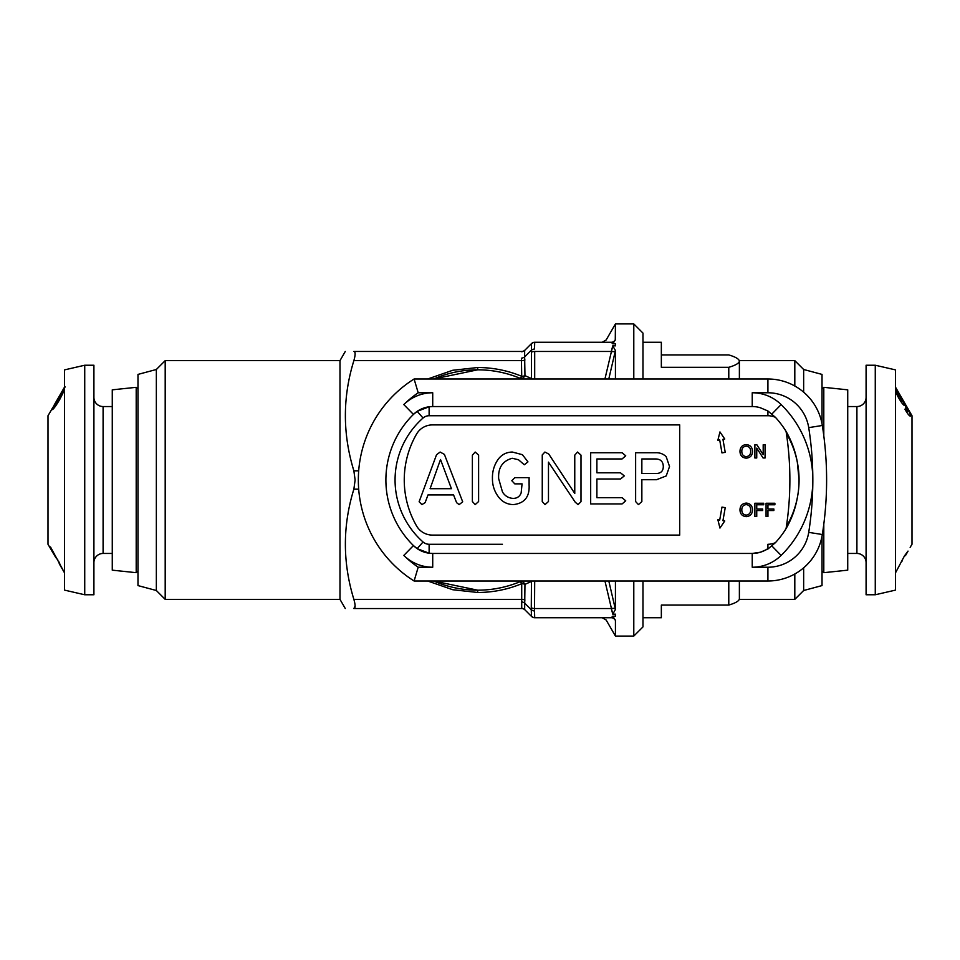 <?xml version="1.0" encoding="UTF-8"?>
<svg xmlns="http://www.w3.org/2000/svg" width="960" height="960" viewBox="0 0 960 960"><rect width="100%" height="100%" fill="white"/><g stroke="black" fill="none" stroke-linecap="round" stroke-linejoin="round"><path stroke-width="1.44" d="M669.528 466.512L666.18 456.672C663.204 453.84 659.628 452.52 655.44 452.736L635.628 452.736L635.628 501.564L638.436 504.612L641.856 501.588L641.856 479.712L656.556 479.712L666.216 475.932L669.528 466.512M663.3 466.548C663.168 461.544 660.576 459.012 655.536 458.964L641.856 458.964L641.856 473.484L656.808 473.484C661.056 473.196 663.228 470.892 663.3 466.548M462.696 501.828L444.408 454.404L440.124 452.04L436.524 454.764L419.124 501.744L421.92 504.612L425.124 502.62L428.004 494.928L453.564 494.928L456.6 502.668L459.132 504.612L462.696 501.828M451.44 488.7L440.508 459.516L430.092 488.7L451.44 488.7M475.188 504.612L478.608 501.528L478.608 455.124L475.188 452.04L472.38 455.124L472.38 501.528L475.188 504.612M513.312 504.612C524.448 503.376 529.716 496.872 529.104 485.1L529.104 477.636L514.824 477.636L511.812 480.708L514.776 483.864L522.072 483.864L521.136 492.936C519.708 496.608 517.008 498.42 513.036 498.384C508.488 498.084 504.972 495.96 502.5 492.024L498.672 478.692C497.988 467.808 502.5 461.004 512.196 458.268L518.472 459.732L524.28 464.76L527.964 461.88L522.396 454.68L512.352 452.04C506.46 452.148 501.72 454.572 498.168 459.3C494.112 465.12 492.216 471.588 492.444 478.728C492.408 485.148 494.256 490.968 497.964 496.188C501.708 501.576 506.82 504.384 513.312 504.612M578.04 504.612L580.992 501.684L580.992 455.124L577.56 452.04L574.764 455.124L574.764 493.452L548.76 454.056L544.92 452.04L542.256 454.884L542.256 501.54L545.016 504.612L548.472 501.516L548.472 462.144L575.184 502.128L578.04 504.612M622.092 503.928L625.74 500.808L622.056 497.7L596.892 497.7L596.892 479.016L620.508 479.016L624.276 475.908L620.508 472.8L596.892 472.8L596.892 458.964L622.056 458.964L625.74 455.808L622.092 452.736L590.676 452.736L590.676 503.928L622.092 503.928M866.088 562.632A9.18 9.18 0 0 0 856.908 553.452L856.908 406.548A9.18 9.18 0 0 0 866.088 397.368M866.088 365.232L875.268 365.232L875.268 594.768L866.088 594.768L866.088 365.232M895.476 387.108L912 415.728L912 544.272L910.14 547.332M908.004 551.1L904.452 555.912L895.476 572.892M903.612 557.388L908.052 551.124L905.412 555.696M901.884 561.54L902.388 559.548M895.476 391.584L898.164 397.008C901.248 402.468 903.348 405.252 904.464 405.384L903.684 402.648L907.86 411.24L905.58 408.156L904.968 409.296C907.668 413.94 909.48 416.208 910.428 416.112C910.5 414.084 908.052 408.972 903.096 400.776L895.476 388.152M875.268 365.232L895.476 369.888L895.476 590.112L875.268 594.768M847.728 406.548L856.908 406.548M847.728 553.452L856.908 553.452M822.024 570.9L823.8 572.676L823.8 524.196M823.8 572.676L847.728 570.168L847.728 389.832L823.8 387.324L823.8 435.804M112.272 406.548L103.092 406.548L103.092 553.452L112.272 553.452M93.912 562.632A9.18 9.18 0 0 1 103.092 553.452M93.912 397.368A9.18 9.18 0 0 0 103.092 406.548M93.912 594.768L93.912 365.232L84.732 365.232L84.732 594.768L93.912 594.768M84.732 594.768L64.524 590.112L64.524 369.888L84.732 365.232M51.996 551.1L48 544.272L48 415.728L52.896 407.436L52.164 409.644C53.268 409.56 55.86 406.044 59.952 399.072L64.524 389.892M51.948 551.124L55.884 557.664L50.496 546.96L64.044 571.944M61.86 568.2L64.524 572.892M65.136 386.916L60.756 393.636L64.524 387.108M54.264 405.336L52.14 408.564M60.756 393.636L54.084 405.228M59.184 563.64L61.824 568.224L58.596 561.264M55.884 557.664L57.744 559.764M137.976 389.1L136.2 387.324L136.2 572.676L137.976 570.9M136.2 387.324L112.272 389.832L112.272 570.168L136.2 572.676M822.024 423.732L822.024 374.412L803.652 369.492L794.808 360.636L739.38 360.636M803.652 392.172L803.652 369.492M794.808 386.016L794.808 360.636M728.784 378.996L728.784 367.32L661.344 367.32L661.344 342.276L642.972 342.276M739.38 378.996L739.38 361.128C739.068 359.004 735.54 356.928 728.784 354.924L661.344 354.924M642.972 581.004L642.972 626.904L633.792 636.084L633.792 581.004M427.68 378.996L452.784 370.26L477.708 367.524C492.948 367.56 507.624 370.476 521.712 376.296A4.596 0.996 -67.5 0 1 519.948 378.24C506.424 372.66 492.336 369.852 477.708 369.816L433.668 378.996A110.184 110.184 0 0 1 521.736 378.996L519.948 378.24A4.596 3.624 -67.5 0 0 524.952 375.624A4.596 2.292 0 0 1 521.712 376.296L521.412 358.188A4.596 2.868 -11.8 0 0 524.652 356.904L524.952 375.624L531.456 378.564L531.456 343.62L524.952 350.112A4.596 4.596 0 0 1 521.712 351.456L353.868 351.456C355.524 351.684 355.524 354.744 353.868 360.636C342.552 397.176 342.552 433.908 353.868 470.82L355.116 480L353.868 489.18C342.552 525.72 342.552 562.452 353.868 599.364C355.524 605.232 355.524 608.292 353.868 608.544L355.116 606.096M353.868 608.544C342.54 608.544 342.54 608.544 353.868 608.544C342.54 608.544 342.54 608.544 353.868 608.544L521.712 608.544L521.712 583.704A4.596 0.996 67.5 0 0 519.948 581.76L521.736 581.004A110.184 110.184 0 0 1 477.708 590.184C492.336 590.148 506.424 587.34 519.948 581.76A4.596 3.624 67.5 0 1 524.952 584.376L524.652 609.588L531.456 616.38L531.264 609.708A4.596 2.868 11.8 0 0 534.516 610.992L534.696 617.724L611.304 617.724L534.696 617.724A4.596 4.596 0 0 1 531.456 616.38A4.596 4.596 0 0 0 534.696 617.724M531.204 581.004A4.596 3.624 -116.1 0 1 531.456 581.436L524.952 584.376A4.596 2.292 180 0 0 521.712 583.704C507.624 589.524 492.948 592.44 477.708 592.476L452.784 589.74L427.68 581.004M608.796 581.004L615.432 609.468L615.432 581.004M615.432 609.468L612.768 614.136L604.944 581.004M633.792 636.084L615.432 636.084L615.432 620.244L612.768 616.188L611.304 617.724L612.768 616.188L615.432 616.188L615.432 614.136L612.768 614.136L611.304 608.544A4.596 2.232 -16.2 0 1 615.276 608.94M339.984 599.364L339.984 360.636L165.192 360.636L165.192 599.364L339.984 599.364L345.276 608.544M156.348 369.492L137.976 374.412L137.976 585.588L156.348 590.508L156.348 369.492L165.192 360.636M633.792 378.996L633.792 323.916L642.972 333.096L642.972 378.996M353.868 351.456C342.54 351.456 342.54 351.456 353.868 351.456C342.54 351.456 342.54 351.456 353.868 351.456M534.696 342.276A4.596 4.596 0 0 0 531.456 343.62A4.596 4.596 0 0 1 534.696 342.276L611.304 342.276A4.596 4.452 -90 0 0 615.276 339.744C603.264 340.044 603.264 340.044 615.276 339.744L615.432 323.916L606.156 339.984L602.172 342.276L534.696 342.276L534.516 349.008A4.596 2.868 168.2 0 0 531.264 350.292L524.652 356.904L524.652 350.412A4.596 4.476 45 0 1 521.412 351.696L521.712 351.456A4.596 4.596 0 0 0 524.952 350.112M531.456 581.436L531.264 609.708L524.652 603.096A4.596 2.868 -168.2 0 0 521.412 601.812L521.412 608.304A4.596 4.476 135 0 1 524.652 609.588L524.952 609.888A4.596 4.596 0 0 0 521.712 608.544A4.596 4.596 0 0 1 524.952 609.888M604.92 378.996L612.768 345.864L615.432 345.864L615.432 343.812L612.768 343.812L611.304 342.276M615.432 339.756L612.768 343.812M615.276 351.06A4.596 2.232 16.2 0 1 611.304 351.456L612.768 345.864L615.432 350.532L608.784 378.996M615.432 378.996L615.432 350.532M615.432 620.244L615.276 620.256C603.264 619.956 603.264 619.956 615.276 620.256A4.596 4.452 90 0 0 611.304 617.724M534.696 581.004L534.516 610.992M477.708 590.184A110.184 110.184 0 0 1 433.668 581.004L477.708 590.184L477.708 592.476M531.264 616.2A4.596 4.476 -45 0 0 534.516 617.484M534.516 342.516A4.596 4.476 -135 0 0 531.264 343.8M822.024 536.268L822.024 585.588L803.652 590.508L794.808 599.364L794.808 573.984M794.808 599.364L739.38 599.364L739.38 581.004M728.784 367.32C735.588 365.292 739.116 363.228 739.38 361.128M739.38 598.872C739.116 600.972 735.588 603.036 728.784 605.076L728.784 581.004M642.972 617.724L661.344 617.724L661.344 605.076L728.784 605.076M803.652 590.508L803.652 567.828M54.432 404.988L59.4 398.808L62.412 392.916L54.432 404.988M63.204 390.9L55.572 402.768L63.204 390.9L63.768 391.224M55.068 406.776L54.108 406.224M63.96 390.768L63.192 390.324M54.036 408.096L52.896 407.436M907.344 407.676L905.916 405.228M901.116 401.916L903.096 400.776M902.244 403.452L903.684 402.648M906.564 411.96L907.86 411.24M895.788 392.292L896.88 391.68L901.884 400.512L896.88 391.68M897.996 396.708L898.848 396.24M900.648 401.208L901.884 400.512M452.988 544.272L429.12 544.272L429.12 553.212L432.72 553.452L429.12 553.212L417.168 548.64L413.448 545.58A91.812 91.812 0 0 1 413.448 414.42L417.168 411.36L429.12 406.788L432.72 406.548A27.54 27.54 0 0 0 413.448 414.42A91.812 91.812 0 0 0 413.448 545.58A27.54 27.54 0 0 0 432.72 553.452L752.232 553.452A27.54 27.54 0 0 0 760.368 552.228L767.916 549.024L775.428 542.664A92.604 92.604 0 0 0 786.072 528.6C791.688 518.856 795.444 508.548 797.34 497.688A91.812 91.812 0 0 0 797.34 462.312C795.456 451.476 791.7 441.168 786.072 431.4A92.604 92.604 0 0 0 775.428 417.336L767.916 410.976L760.368 407.772A27.54 27.54 0 0 0 752.232 406.548L432.72 406.548L429.12 406.788L429.12 415.728A9.18 9.18 0 0 0 423.048 418.02A82.632 82.632 0 0 0 423.048 541.98A9.18 9.18 0 0 0 429.12 544.272L502.428 544.272M767.916 392.772L767.916 378.996A55.092 55.092 0 0 1 822.324 425.484A348.9 348.9 0 0 1 822.324 534.516A55.092 55.092 0 0 1 767.916 581.004L414.096 581.004A119.364 119.364 0 0 1 414.096 378.996L767.916 378.996A55.092 55.092 0 0 1 822.324 425.484L808.716 427.632A41.316 41.316 0 0 0 767.916 392.772L752.232 392.772A41.316 41.316 0 0 1 781.14 404.58A105.588 105.588 0 0 1 812.832 480A335.136 335.136 0 0 0 808.716 427.632M418.2 392.772A105.588 105.588 0 0 0 403.812 404.58A41.316 41.316 0 0 1 432.72 392.772L418.2 392.772L414.096 378.996A119.364 119.364 0 0 0 414.096 581.004L418.2 567.228L432.72 567.228A41.316 41.316 0 0 1 403.812 555.42A105.588 105.588 0 0 0 418.2 567.228M797.34 462.312L799.068 480A91.812 91.812 0 0 0 786.396 433.452M766.068 516.468L767.94 516.468L767.94 510.54L773.868 510.54L773.868 509.016L767.94 509.016L767.94 504.768L774.888 504.768L774.888 503.244L766.068 503.244L766.068 516.468M754.884 516.468L756.744 516.468L756.744 510.54L762.684 510.54L762.684 509.016L756.744 509.016L756.744 504.768L763.704 504.768L763.704 503.244L754.884 503.244L754.884 516.468M750.648 509.868C750.672 506.772 749.208 505.02 746.256 504.6C743.184 505.02 741.708 506.832 741.828 510.06C741.864 513.06 743.328 514.752 746.232 515.112C749.208 514.716 750.684 512.976 750.648 509.868M746.244 503.076C742.128 503.496 740.04 505.812 739.968 510.036C740.196 514.056 742.284 516.252 746.244 516.636C750.276 516.24 752.364 513.996 752.508 509.88C752.376 505.752 750.288 503.484 746.244 503.076M754.884 457.992L756.744 457.992L756.744 448.128L763.08 457.992L765.06 457.992L765.06 444.768L763.188 444.768L763.188 454.632L756.852 444.768L754.884 444.768L754.884 457.992M750.648 451.38C750.672 448.296 749.208 446.544 746.256 446.124C743.184 446.532 741.708 448.356 741.828 451.572C741.864 454.584 743.328 456.264 746.232 456.636C749.208 456.24 750.684 454.488 750.648 451.38M746.244 444.6C742.128 445.008 740.04 447.336 739.968 451.548C740.196 455.568 742.284 457.776 746.244 458.16C750.276 457.764 752.364 455.508 752.508 451.404C752.376 447.276 750.288 445.008 746.244 444.6M719.952 431.94L717.876 440.232L719.688 439.908L721.98 452.904L725.232 452.328L722.94 439.332L724.752 439.02L719.952 431.94M725.232 507.672L721.98 507.096L719.688 520.092L717.876 519.768L719.952 528.06L724.752 520.98L722.94 520.668L725.232 507.672M416.556 434.088A91.812 91.812 0 0 0 416.556 525.912A18.36 18.36 0 0 0 432.456 535.092L679.704 535.092L679.704 424.908L432.456 424.908A18.36 18.36 0 0 0 416.556 434.088M786.396 526.548A91.812 91.812 0 0 0 799.068 480M423.048 418.02L417.168 411.36L413.448 414.42A91.812 91.812 0 0 0 413.448 545.58L417.168 548.64L423.048 541.98M752.232 567.228L767.916 567.228A41.316 41.316 0 0 0 808.716 532.368A335.136 335.136 0 0 0 812.832 480A105.588 105.588 0 0 1 781.14 555.42A41.316 41.316 0 0 1 752.232 567.228L752.232 553.452L760.392 552.216A27.54 27.54 0 0 0 767.916 548.556M432.72 406.548A27.54 27.54 0 0 0 413.448 414.42A27.54 27.54 0 0 1 432.72 406.548L432.72 392.772M477.708 369.816L477.708 367.524M524.952 359.964A4.596 2.292 0 0 1 521.712 360.636L353.868 360.636M353.868 470.82L358.692 470.82M358.692 489.18L353.868 489.18M353.868 599.364L521.712 599.364A4.596 2.292 180 0 1 524.952 600.036M531.456 607.872A4.596 2.292 -0 0 0 534.696 608.544L611.304 608.544M611.304 351.456L534.696 351.456L534.696 378.996M534.696 351.456A4.596 2.292 180 0 0 531.456 352.128M771.996 413.916L781.14 404.58M826.608 480A348.9 348.9 0 0 1 822.324 534.516A55.092 55.092 0 0 1 767.916 581.004L767.916 567.228M822.324 534.516L808.716 532.368M760.368 407.772A27.54 27.54 0 0 0 752.232 406.548L752.232 392.772M752.232 553.452A27.54 27.54 0 0 0 760.368 552.228M403.812 555.42L413.448 545.58A27.54 27.54 0 0 0 432.72 553.452L432.72 567.228M771.996 546.084L781.14 555.42M403.812 404.58L413.448 414.42M775.428 417.336A18.36 18.36 0 0 0 767.916 415.728L767.916 410.976M767.916 549.024L767.916 544.272A18.36 18.36 0 0 0 775.428 542.664M767.916 415.728L429.12 415.728M786.072 528.6A312.18 312.18 0 0 0 786.072 431.4M156.348 590.508L165.192 599.364M339.984 360.636L345.276 351.456M633.792 323.916L615.432 323.916M602.172 617.724L606.156 620.016L615.432 636.084M822.024 389.1L823.8 387.324"/></g></svg>
